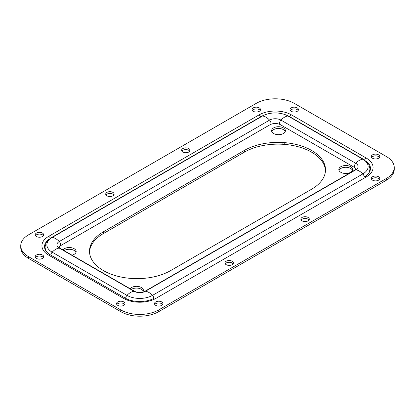 <?xml version="1.0" encoding="UTF-8"?>
<svg xmlns="http://www.w3.org/2000/svg" width="415" height="415" viewBox="0 0 415 415"><rect width="100%" height="100%" fill="white"/><g stroke="black" fill="none" stroke-linecap="round" stroke-linejoin="round"><path stroke-width="0.62" d="M339.003 170.383A6.899 3.984 180 0 1 340.855 168.443A6.899 3.984 180 0 1 347.651 167.432A6.899 3.984 180 0 1 352.465 170.383M340.855 166.69A6.899 3.984 180 0 1 348.377 165.824A6.899 3.984 180 0 1 352.636 169.507A6.899 3.984 180 0 1 350.613 172.324A6.899 3.984 180 0 1 343.096 173.185A6.899 3.984 180 0 1 338.832 169.507A6.899 3.984 180 0 1 340.855 166.69M271.784 131.571A6.899 3.984 180 0 1 273.635 129.63A6.899 3.984 180 0 1 280.431 128.624A6.899 3.984 180 0 1 285.245 131.571M273.635 127.877A6.899 3.984 180 0 1 281.157 127.016A6.899 3.984 180 0 1 285.416 130.694A6.899 3.984 180 0 1 283.393 133.511A6.899 3.984 180 0 1 275.876 134.377A6.899 3.984 180 0 1 271.612 130.694A6.899 3.984 180 0 1 273.635 127.877M64.102 250.613A6.899 3.984 180 0 1 64.387 250.442A6.899 3.984 180 0 1 71.183 249.431A6.899 3.984 180 0 1 75.997 252.382M62.924 249.934A6.899 3.984 180 0 1 64.387 248.689A6.899 3.984 180 0 1 71.904 247.822A6.899 3.984 180 0 1 76.168 251.506A6.899 3.984 180 0 1 74.145 254.322A6.899 3.984 180 0 1 71.982 255.168M131.322 289.426A6.899 3.984 180 0 1 131.607 289.25A6.899 3.984 180 0 1 138.403 288.238A6.899 3.984 180 0 1 143.216 291.19M130.144 288.747A6.899 3.984 180 0 1 131.607 287.496A6.899 3.984 180 0 1 139.124 286.635A6.899 3.984 180 0 1 143.388 290.313A6.899 3.984 180 0 1 142.521 292.243M103.418 270.596A47.533 27.442 0 0 0 130.792 278.398A15.334 8.85 0 0 0 132.069 278.486A47.533 27.442 0 0 0 170.638 270.596L311.582 189.224A47.533 27.442 0 0 0 325.505 169.818A47.533 27.442 0 0 0 325.246 166.954A15.334 8.85 0 0 0 325.09 166.218A47.533 27.442 0 0 0 284.208 142.615A15.334 8.85 0 0 0 282.931 142.527A47.533 27.442 0 0 0 244.362 150.412L103.418 231.788A47.533 27.442 0 0 0 89.495 251.189A47.533 27.442 0 0 0 89.754 254.058A15.334 8.85 0 0 0 89.91 254.794A47.533 27.442 0 0 0 103.418 270.596M188.799 148.565A4.217 2.433 0 0 0 184.203 148.041A4.217 2.433 0 0 0 181.599 150.287A4.217 2.433 0 0 0 182.833 152.009A4.217 2.433 0 0 0 187.43 152.538A4.217 2.433 0 0 0 190.034 150.287A4.217 2.433 0 0 0 188.799 148.565M189.748 151.164A4.217 2.433 0 0 0 188.799 150.318A4.217 2.433 0 0 0 181.884 151.164M112.906 192.384A4.217 2.433 0 0 0 108.31 191.855A4.217 2.433 0 0 0 105.706 194.106A4.217 2.433 0 0 0 106.94 195.828A4.217 2.433 0 0 0 111.536 196.352A4.217 2.433 0 0 0 114.141 194.106A4.217 2.433 0 0 0 112.906 192.384M113.855 194.983A4.217 2.433 0 0 0 112.906 194.137A4.217 2.433 0 0 0 105.991 194.983M232.167 261.237A4.217 2.433 0 0 0 227.57 260.708A4.217 2.433 0 0 0 224.966 262.96A4.217 2.433 0 0 0 226.201 264.682A4.217 2.433 0 0 0 230.797 265.206A4.217 2.433 0 0 0 233.401 262.96A4.217 2.433 0 0 0 232.167 261.237M233.116 263.836A4.217 2.433 0 0 0 232.167 262.991A4.217 2.433 0 0 0 225.252 263.836M308.06 217.424A4.217 2.433 0 0 0 303.464 216.895A4.217 2.433 0 0 0 300.859 219.141A4.217 2.433 0 0 0 302.094 220.863A4.217 2.433 0 0 0 306.69 221.392A4.217 2.433 0 0 0 309.294 219.141A4.217 2.433 0 0 0 308.06 217.424M309.009 220.017A4.217 2.433 0 0 0 308.06 219.172A4.217 2.433 0 0 0 301.145 220.017M123.748 301.923A4.217 2.433 0 0 0 119.152 301.399A4.217 2.433 0 0 0 116.548 303.645A4.217 2.433 0 0 0 117.782 305.367A4.217 2.433 0 0 0 122.378 305.897A4.217 2.433 0 0 0 124.982 303.645A4.217 2.433 0 0 0 123.748 301.923M124.697 304.522A4.217 2.433 0 0 0 123.748 303.676A4.217 2.433 0 0 0 116.833 304.522M161.694 301.923A4.217 2.433 0 0 0 157.098 301.399A4.217 2.433 0 0 0 154.494 303.645A4.217 2.433 0 0 0 155.729 305.367A4.217 2.433 0 0 0 160.325 305.897A4.217 2.433 0 0 0 162.929 303.645A4.217 2.433 0 0 0 161.694 301.923M162.644 304.522A4.217 2.433 0 0 0 161.694 303.676A4.217 2.433 0 0 0 154.779 304.522M42.434 233.069A4.217 2.433 0 0 0 37.838 232.54A4.217 2.433 0 0 0 35.234 234.791A4.217 2.433 0 0 0 36.468 236.514A4.217 2.433 0 0 0 41.064 237.043A4.217 2.433 0 0 0 43.668 234.791A4.217 2.433 0 0 0 42.434 233.069M43.383 235.668A4.217 2.433 0 0 0 42.434 234.823A4.217 2.433 0 0 0 35.519 235.668M42.434 254.976A4.217 2.433 0 0 0 37.838 254.452A4.217 2.433 0 0 0 35.234 256.698A4.217 2.433 0 0 0 36.468 258.421A4.217 2.433 0 0 0 41.064 258.95A4.217 2.433 0 0 0 43.668 256.698A4.217 2.433 0 0 0 42.434 254.976M43.383 257.575A4.217 2.433 0 0 0 42.434 256.729A4.217 2.433 0 0 0 35.519 257.575M297.218 107.879A4.217 2.433 0 0 0 292.622 107.35A4.217 2.433 0 0 0 290.018 109.602A4.217 2.433 0 0 0 291.252 111.324A4.217 2.433 0 0 0 295.848 111.853A4.217 2.433 0 0 0 298.452 109.602A4.217 2.433 0 0 0 297.218 107.879M298.167 110.478A4.217 2.433 0 0 0 297.218 109.633A4.217 2.433 0 0 0 290.303 110.478M259.271 107.879A4.217 2.433 0 0 0 254.675 107.35A4.217 2.433 0 0 0 252.071 109.602A4.217 2.433 0 0 0 253.306 111.324A4.217 2.433 0 0 0 257.902 111.853A4.217 2.433 0 0 0 260.506 109.602A4.217 2.433 0 0 0 259.271 107.879M260.221 110.478A4.217 2.433 0 0 0 259.271 109.633A4.217 2.433 0 0 0 252.356 110.478M378.532 176.733A4.217 2.433 0 0 0 373.936 176.209A4.217 2.433 0 0 0 371.332 178.455A4.217 2.433 0 0 0 372.566 180.177A4.217 2.433 0 0 0 377.162 180.707A4.217 2.433 0 0 0 379.767 178.455A4.217 2.433 0 0 0 378.532 176.733M379.481 179.332A4.217 2.433 0 0 0 378.532 178.486A4.217 2.433 0 0 0 371.617 179.332M378.532 154.826A4.217 2.433 0 0 0 373.936 154.297A4.217 2.433 0 0 0 371.332 156.548A4.217 2.433 0 0 0 372.566 158.271A4.217 2.433 0 0 0 377.162 158.795A4.217 2.433 0 0 0 379.767 156.548A4.217 2.433 0 0 0 378.532 154.826M379.481 157.425A4.217 2.433 0 0 0 378.532 156.579A4.217 2.433 0 0 0 371.617 157.425M386.391 156.548L294.235 103.34A26.83 15.49 0 0 0 256.288 103.34L28.609 234.791A26.83 15.49 0 0 0 20.75 245.747A26.83 15.49 0 0 0 28.609 256.698L120.765 309.906A26.83 15.49 0 0 0 158.712 309.906L386.391 178.455A26.83 15.49 0 0 0 394.25 167.499A26.83 15.49 0 0 0 386.391 156.548M394.25 167.499L394.25 169.253A26.83 15.49 180 0 1 386.391 180.209L158.712 311.66A26.83 15.49 180 0 1 120.765 311.66L28.609 258.452A26.83 15.49 180 0 1 20.75 247.501L20.75 245.747M123.473 298.328A23.001 13.28 0 0 0 155.999 298.328L366.336 176.889A23.001 13.28 0 0 0 366.336 158.115L291.527 114.924A23.001 13.28 0 0 0 259.002 114.924L48.664 236.358A23.001 13.28 0 0 0 48.664 255.137L123.473 298.328A3.678 2.127 -60 0 1 125.314 298.141L50.506 254.95A20.397 11.776 180 0 1 49.307 239.056M155.999 298.328A3.678 2.127 -120 0 0 154.162 298.141C147.029 302.618 132.447 302.618 125.314 298.141L50.506 254.95A3.678 2.127 -60 0 0 48.664 255.137M154.162 298.141L153.83 298.333A3.066 1.769 60 0 0 152.497 295.371L362.829 173.937A3.066 1.769 60 0 1 364.163 176.899L364.495 176.707A20.397 11.776 180 0 0 365.693 160.812M325.479 170.695A47.533 27.442 0 0 0 325.246 168.708A15.334 8.85 0 0 0 325.09 167.971A47.533 27.442 0 0 0 284.208 144.368A15.334 8.85 0 0 0 282.931 144.28A47.533 27.442 0 0 0 244.362 152.165L103.418 233.541A47.533 27.442 0 0 0 89.521 252.066M282.931 144.28L282.931 142.527M284.208 144.368L284.208 142.615M325.09 167.971L325.09 166.218M325.246 168.708L325.246 166.954M28.609 256.698L28.609 258.452M120.765 309.906L120.765 311.66M158.712 309.906L158.712 311.66M386.391 178.455L386.391 180.209M366.336 158.115A3.678 2.127 120 0 0 364.546 159.967M366.336 176.889A3.678 2.127 -120 0 0 364.495 176.707M291.527 114.924A3.678 2.127 120 0 0 289.753 116.745M259.002 114.924A3.678 2.127 60 0 1 260.77 116.745M48.664 236.358A3.678 2.127 60 0 1 50.454 238.21M103.418 233.541L103.418 231.788M244.362 152.165L244.362 150.412M144.71 291.413A3.066 1.769 60 0 1 145.411 291.278A13.031 7.527 60 0 1 152.497 295.371A18.047 10.416 0 0 1 126.98 295.371A13.031 7.527 120 0 1 134.066 291.278A3.066 1.769 120 0 1 134.766 291.413C138.081 292.907 141.396 292.907 144.71 291.413L355.043 169.979L356.205 168.879L355.043 167.779L280.234 124.588A3.066 1.769 -60 0 1 279.601 123.182A3.066 1.769 -60 0 1 280.934 120.101A13.031 7.527 -60 0 1 288.02 116.008A3.066 1.769 -60 0 1 288.721 116.148C279.746 111.817 270.777 111.817 261.803 116.148A3.066 1.769 -120 0 1 262.503 116.008L52.171 237.442A3.066 1.769 -120 0 0 51.47 237.582L261.803 116.148M280.234 124.588C276.919 123.094 273.604 123.094 270.29 124.588A3.066 1.769 -120 0 0 270.928 123.182A3.066 1.769 -120 0 0 269.589 120.101A13.031 7.527 -120 0 0 262.503 116.008A18.047 10.416 0 0 1 288.02 116.008L362.829 159.199A3.066 1.769 -60 0 1 363.53 159.339L368.717 164.247L370.004 168.853L369.334 172.256M355.043 167.779A3.066 1.769 -60 0 1 354.41 166.374A3.066 1.769 -60 0 1 355.743 163.292A8.02 4.632 180 0 1 355.743 169.844A13.031 7.527 60 0 1 362.829 173.937A18.047 10.416 180 0 0 362.829 159.199A13.031 7.527 -60 0 0 355.743 163.292L280.934 120.101A8.02 4.632 0 0 0 269.589 120.101L59.257 241.535A13.031 7.527 -120 0 0 52.171 237.442A18.047 10.416 180 0 0 52.171 252.18A3.066 1.769 120 0 0 50.838 255.142L50.506 254.95M355.043 169.979A3.066 1.769 60 0 1 355.743 169.844L145.411 291.278A8.02 4.632 0 0 1 134.066 291.278L59.257 248.087A8.02 4.632 180 0 1 59.257 241.535A3.066 1.769 -120 0 1 60.59 244.617A3.066 1.769 -120 0 1 59.957 246.022L270.29 124.588M134.766 291.413L59.957 248.222A3.066 1.769 120 0 0 59.257 248.087A13.031 7.527 120 0 0 52.171 252.18L126.98 295.371A3.066 1.769 120 0 0 125.646 298.328M59.957 248.222L58.795 247.122L59.957 246.022M51.47 237.582L46.283 242.49L44.996 247.096L45.666 250.499M363.53 159.339L288.721 116.148"/></g></svg>
